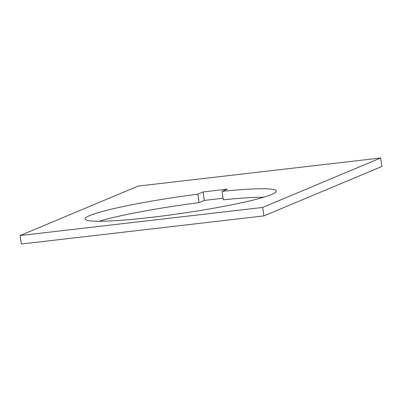 <?xml version="1.0" encoding="UTF-8"?>
<svg xmlns="http://www.w3.org/2000/svg" width="402" height="402" viewBox="0 0 402 402"><rect width="100%" height="100%" fill="white"/><g stroke="black" fill="none" stroke-linecap="round" stroke-linejoin="round"><path stroke-width="0.6" d="M271.672 194.467A96.626 8.422 171.7 0 1 166.378 215.497A96.626 8.422 171.7 0 1 85.098 218.959A96.626 8.422 171.7 0 1 89.757 215.552A96.626 8.422 171.7 0 1 197.824 194.161L203.07 191.96L227.326 189.151L222.08 191.352A96.626 8.422 171.7 0 1 276.33 191.061A96.626 8.422 171.7 0 1 271.672 194.467M223.09 198.251L204.306 200.427L199.06 202.628L197.824 194.161M199.06 202.628A96.626 8.422 -8.3 0 0 98.972 221.261M380.664 157.981L381.9 166.448L263.888 215.909L262.652 207.442L380.664 157.981L138.112 186.091L20.1 235.552L262.652 207.442M222.08 191.352L223.316 199.814A96.626 8.422 -8.3 0 1 263.687 197.231M204.306 200.427L203.07 191.96M20.1 235.552L21.336 244.019L263.888 215.909"/></g></svg>

